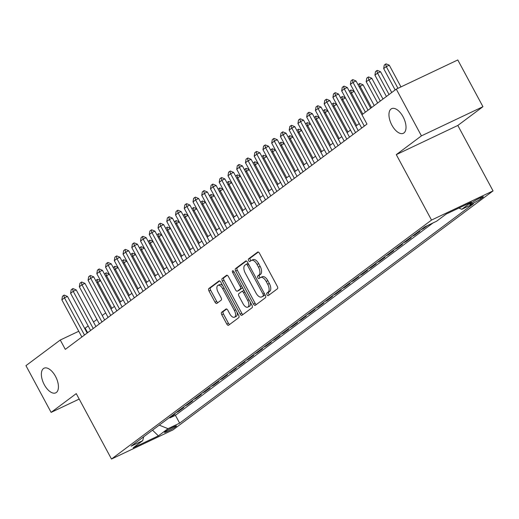 <?xml version="1.0" encoding="UTF-8"?>
<svg xmlns="http://www.w3.org/2000/svg" width="519" height="519" viewBox="0 0 519 519"><rect width="100%" height="100%" fill="white"/><g stroke="black" fill="none" stroke-linecap="round" stroke-linejoin="round"><path stroke-width="0.78" d="M267.006 294.766A1.466 0.74 -115.4 0 0 268.232 295.635A1.466 0.74 -115.4 0 0 268.297 295.596L277.418 288.791A2.089 1.057 -115.4 0 0 277.289 286.313L259.5 253.285A2.089 1.057 -115.4 0 0 257.748 252.033A2.089 1.057 -115.4 0 0 257.658 252.091L248.536 258.897A1.466 0.74 -115.4 0 0 248.627 260.629A1.466 0.74 -115.4 0 0 249.853 261.505A1.466 0.74 -115.4 0 0 249.918 261.466L251.099 260.583A6.695 3.38 -115.4 0 1 251.391 260.408A6.695 3.38 -115.4 0 1 257.009 264.405L258.488 267.162A6.695 3.38 -115.4 0 1 258.903 275.083L257.722 275.965A1.466 0.74 -115.4 0 0 257.813 277.697A1.466 0.74 -115.4 0 0 259.046 278.573A1.466 0.74 -115.4 0 0 259.104 278.534L260.285 277.652A6.695 3.38 -115.4 0 1 260.583 277.477A6.695 3.38 -115.4 0 1 266.195 281.473L267.681 284.224A6.695 3.38 -115.4 0 1 268.096 292.152L266.915 293.027A1.466 0.74 -115.4 0 0 267.006 294.766M260.583 277.477L262.244 276.685A6.695 3.38 -115.4 0 1 267.856 280.688L269.342 283.439A6.695 3.38 -115.4 0 1 269.757 291.36L268.576 292.242A1.466 0.74 -115.4 0 0 268.667 293.975A1.466 0.74 -115.4 0 0 269.387 294.786M258.313 252.046L250.197 258.112A1.466 0.74 -115.4 0 0 250.288 259.844A1.466 0.74 -115.4 0 0 251.008 260.655M251.391 260.408L253.058 259.623A6.695 3.38 -115.4 0 1 258.67 263.62L260.149 266.37A6.695 3.38 -115.4 0 1 260.564 274.298L259.39 275.174A1.466 0.74 -115.4 0 0 259.481 276.912A1.466 0.74 -115.4 0 0 260.194 277.717M55.494 376.353A13.643 6.883 -115.4 0 0 44.057 368.205A13.643 6.883 -115.4 0 0 44.303 384.709A13.643 6.883 -115.4 0 0 55.747 392.857A13.643 6.883 -115.4 0 0 55.494 376.353M403.081 116.801A13.643 6.883 -115.4 0 0 391.637 108.653A13.643 6.883 -115.4 0 0 391.89 125.157A13.643 6.883 -115.4 0 0 403.328 133.305A13.643 6.883 -115.4 0 0 403.081 116.801M175.85 426.624A6.818 0.597 151.7 0 0 176.531 425.911A6.818 0.597 151.7 0 0 171.834 427.792A6.818 0.597 151.7 0 0 165.204 431.672A6.818 0.597 151.7 0 0 164.523 432.379A6.818 0.597 151.7 0 0 169.226 430.498A6.818 0.597 151.7 0 0 175.85 426.624M221.652 312.289A2.089 1.057 -115.4 0 0 221.782 314.767L226.777 324.031A2.089 1.057 -115.4 0 0 228.529 325.283A2.089 1.057 -115.4 0 0 228.62 325.225L238.746 317.66A2.089 1.057 -115.4 0 0 238.617 315.189L220.834 282.154A2.089 1.057 -115.4 0 0 219.076 280.909A2.089 1.057 -115.4 0 0 218.986 280.961L208.859 288.525A2.089 1.057 -115.4 0 0 208.988 291.003L215.015 302.194A2.089 1.057 -115.4 0 0 216.773 303.446A2.089 1.057 -115.4 0 0 216.864 303.388L221.198 300.151A2.089 1.057 -115.4 0 0 221.068 297.679L218.077 292.126A5.599 2.822 -115.4 0 1 217.98 285.353A5.599 2.822 -115.4 0 1 222.67 288.694L234.38 310.44A5.599 2.822 -115.4 0 1 234.478 317.213A5.599 2.822 -115.4 0 1 229.787 313.872L227.835 310.245A2.089 1.057 -115.4 0 0 226.083 309A2.089 1.057 -115.4 0 0 225.992 309.052L221.652 312.289L223.319 311.497A2.089 1.057 -115.4 0 0 223.449 313.976L228.438 323.246A2.089 1.057 -115.4 0 0 229.625 324.479M76.254 393.616L51.115 412.384L25.95 365.648L60.269 340.023L65.303 349.365L366.978 124.099L361.944 114.751L396.269 89.125L421.434 135.861L396.295 154.636L431.523 220.069L111.488 459.043L76.254 393.616M253.467 304.102A2.089 1.057 -115.4 0 0 255.225 305.347A2.089 1.057 -115.4 0 0 255.316 305.295L265.443 297.731A2.089 1.057 -115.4 0 0 265.313 295.253L247.531 262.225A2.089 1.057 -115.4 0 0 245.772 260.973A2.089 1.057 -115.4 0 0 245.682 261.031L235.555 268.595A2.089 1.057 -115.4 0 0 235.684 271.067L253.467 304.102L255.127 303.31A2.089 1.057 -115.4 0 0 256.315 304.543M252.098 307.696L241.971 315.26A2.089 1.057 -115.4 0 1 241.873 315.312A2.089 1.057 -115.4 0 1 240.122 314.066L222.333 281.032A2.089 1.057 -115.4 0 1 222.203 278.56L226.544 275.323A2.089 1.057 -115.4 0 1 226.634 275.265A2.089 1.057 -115.4 0 1 228.386 276.517L235.6 289.913A2.089 1.057 -115.4 0 0 237.352 291.159A2.089 1.057 -115.4 0 0 237.449 291.107L240.323 288.96A2.089 1.057 -115.4 0 0 240.193 286.482L232.681 272.54A1.466 0.74 -115.4 0 1 232.655 270.762A1.466 0.74 -115.4 0 1 233.887 271.638L251.968 305.224A2.089 1.057 -115.4 0 1 252.098 307.696M169.57 417.438L169.843 417.944L175.091 414.026L172.49 415.258M178.315 410.912L178.588 411.418L183.836 407.499L181.235 408.732M187.061 404.379L187.333 404.885L192.581 400.966L189.98 402.199M195.806 397.852L196.078 398.358L201.32 394.44L198.725 395.673M204.551 391.32L204.823 391.826L210.065 387.907L207.47 389.14M213.296 384.793L213.569 385.299L218.81 381.381L216.209 382.613M222.035 378.26L222.307 378.766L227.556 374.848L224.954 376.08M230.78 371.734L231.052 372.24L236.301 368.321L233.699 369.554M239.525 365.201L239.797 365.707L245.046 361.795L242.444 363.028M248.27 358.674L248.543 359.18L253.791 355.262L251.19 356.495M257.015 352.148L257.288 352.648L262.536 348.736L259.935 349.968M265.76 345.615L266.033 346.121L271.275 342.203L268.68 343.435M274.506 339.089L274.778 339.595L280.02 335.676L277.418 336.909M283.244 332.556L283.517 333.062L288.765 329.143L286.164 330.376M291.989 326.029L292.262 326.535L297.51 322.617L294.909 323.85M300.735 319.496L301.007 320.002L306.255 316.084L303.654 317.317M309.48 312.97L309.752 313.476L315.001 309.558L312.399 310.79M318.225 306.437L318.497 306.943L323.746 303.025L321.144 304.257M326.97 299.911L327.242 300.417L332.484 296.498L329.889 297.731M335.715 293.378L335.988 293.884L341.23 289.965L338.628 291.198M344.454 286.851L344.726 287.357L349.975 283.439L347.373 284.672M353.199 280.318L353.471 280.824L358.72 276.906L356.118 278.139M361.944 273.792L362.217 274.298L367.465 270.38L364.863 271.612M370.689 267.259L370.962 267.765L376.21 263.847L373.609 265.079M379.434 260.733L379.707 261.239L384.955 257.32L382.354 258.553M388.18 254.2L388.452 254.706L393.694 250.787L391.099 252.02M396.925 247.673L397.197 248.179L402.439 244.261L399.838 245.493M405.663 241.14L405.936 241.646L411.184 237.734L408.583 238.967M414.409 234.614L414.681 235.12L419.929 231.202L417.328 232.434M423.154 228.088L423.426 228.587L427.494 225.551M472.381 202.339L470.461 203.779A6.604 0.577 151.7 0 0 469.799 204.467A6.604 0.577 151.7 0 0 474.353 202.644A6.604 0.577 151.7 0 0 480.769 198.887L482.696 197.454A6.604 0.577 151.7 0 0 483.358 196.766A6.604 0.577 151.7 0 0 478.803 198.582A6.604 0.577 151.7 0 0 472.381 202.339M431.523 220.069L493.05 190.895L173.009 429.875L111.488 459.043M169.843 417.944L175.416 415.304L179.645 423.154L473.451 203.766L461.806 209.287L458.828 208.074M179.645 423.154L168 428.675L158.386 435.856L133.111 447.839L142.725 440.657L131.086 446.178L424.892 226.784L436.531 221.269L446.152 214.088L471.427 202.099L461.806 209.287M423.426 228.587L420.825 229.82M414.681 235.12L412.08 236.353M405.936 241.646L403.341 242.879M397.197 248.179L394.596 249.412M388.452 254.706L385.851 255.938M379.707 261.239L377.105 262.471M370.962 267.765L368.36 268.998M362.217 274.298L359.615 275.531M353.471 280.824L350.87 282.057M344.726 287.357L342.131 288.59M335.988 293.884L333.386 295.116M327.242 300.417L324.641 301.649M318.497 306.943L315.896 308.176M309.752 313.476L307.151 314.709M301.007 320.002L298.406 321.235M292.262 326.535L289.66 327.768M283.517 333.062L280.922 334.294M274.778 339.595L272.177 340.827M266.033 346.121L263.431 347.354M257.288 352.648L254.686 353.88M248.543 359.18L245.941 360.413M239.797 365.707L237.196 366.939M231.052 372.24L228.451 373.472M222.307 378.766L219.712 379.999M213.569 385.299L210.967 386.532M204.823 391.826L202.222 393.058M196.078 398.358L193.477 399.591M187.333 404.885L184.732 406.118M178.588 411.418L175.986 412.65M175.416 415.304L433.067 222.911M396.295 154.636L457.816 125.462L482.955 106.693L421.434 135.861M482.955 106.693L457.79 59.957L396.269 89.125M51.115 412.384L79.193 399.072M457.816 125.462L493.05 190.895M88.185 325.971L84.694 328.443M78.771 331.252L60.269 340.023M359.258 123.561L355.82 126.13M350.513 130.087L347.075 132.656M341.768 136.62L338.33 139.189M333.029 143.147L329.584 145.716M324.284 149.68L320.839 152.249M315.539 156.206L312.094 158.775M306.794 162.739L303.349 165.308M298.049 169.265L294.61 171.834M289.304 175.798L285.865 178.367M280.558 182.325L277.12 184.894M271.813 188.851L268.375 191.427M263.075 195.384L259.63 197.953M254.329 201.91L250.885 204.486M245.584 208.443L242.139 211.012M236.839 214.97L233.401 217.539M228.094 221.503L224.656 224.072M219.349 228.029L215.91 230.598M210.604 234.562L207.165 237.131M201.865 241.088L198.42 243.658M193.12 247.621L189.675 250.19M184.375 254.148L180.93 256.717M175.63 260.681L172.191 263.25M166.884 267.207L163.446 269.776M158.139 273.74L154.701 276.309M149.394 280.266L145.956 282.836M140.655 286.799L137.211 289.368M131.91 293.326L128.465 295.895M123.165 299.859L119.72 302.428M114.42 306.385L110.982 308.954M105.675 312.912L102.237 315.487M96.93 319.445L93.491 322.014M87.633 332.692L85.213 328.196M142.725 440.657L143.685 436.764M159.268 425.139L168 428.675M158.386 435.856L152.508 430.18M246.343 260.992L237.215 267.804A2.089 1.057 -115.4 0 0 237.345 270.282L255.127 303.31M263.114 295.869A1.466 0.74 -115.4 0 0 263.023 294.13L247.414 265.138A1.466 0.74 -115.4 0 0 246.181 264.268A1.466 0.74 -115.4 0 0 246.123 264.301L244.877 265.235A6.695 3.38 -115.4 0 0 245.292 273.156L255.964 292.976A6.695 3.38 -115.4 0 0 261.576 296.972A6.695 3.38 -115.4 0 0 261.868 296.797L264.781 295.077A1.466 0.74 -115.4 0 0 264.988 294.656M248.199 263.47A1.466 0.74 -115.4 0 0 247.848 263.477A1.466 0.74 -115.4 0 0 247.784 263.516L246.253 264.242M262.919 296.297A6.695 3.38 -115.4 0 0 263.237 296.187A6.695 3.38 -115.4 0 0 263.535 296.005L261.868 296.797M264.781 295.077L263.535 296.005M227.199 275.284L223.871 277.769A2.089 1.057 -115.4 0 0 224 280.247L241.783 313.275A2.089 1.057 -115.4 0 0 242.97 314.514M238.915 290.406A2.089 1.057 -115.4 0 0 239.019 290.374A2.089 1.057 -115.4 0 0 239.11 290.316L241.984 288.168A2.089 1.057 -115.4 0 0 242.308 287.279M243.087 303.81A5.599 2.822 -115.4 0 0 247.777 307.157A5.599 2.822 -115.4 0 0 247.673 300.384L243.554 292.722A2.089 1.057 -115.4 0 0 241.796 291.47A2.089 1.057 -115.4 0 0 241.705 291.529L238.831 293.676A2.089 1.057 -115.4 0 0 238.961 296.154L243.087 303.81M247.777 307.157L249.438 306.366A5.599 2.822 -115.4 0 0 250.333 302.188M244.19 290.776A2.089 1.057 -115.4 0 0 243.456 290.685A2.089 1.057 -115.4 0 0 243.366 290.737L241.899 291.438M226.647 309.013L223.319 311.497M234.478 317.213L236.145 316.421A5.599 2.822 -115.4 0 0 237.034 312.243M222.768 285.748A5.599 2.822 -115.4 0 0 219.641 284.568L217.98 285.353M219.647 280.922L210.519 287.734A2.089 1.057 -115.4 0 0 210.649 290.212L216.683 301.409A2.089 1.057 -115.4 0 0 217.863 302.642M400.96 86.9L389.282 65.206L386.285 66.627L383.664 68.586L395.167 89.949M383.664 68.586L384.261 65.076L385.572 64.097L386.071 63.856L389.282 65.206M397.969 88.321L386.285 66.627L385.572 64.097M365.389 112.182L350.409 84.35L351 80.841L352.317 79.861L353.03 82.391L356.021 80.97L370.696 108.218M350.409 84.35L353.03 82.391L368.016 110.223M352.317 79.861L352.81 79.628L356.021 80.97M391.728 92.518L380.537 71.739L377.54 73.153L374.919 75.112L386.421 96.476M374.919 75.112L375.516 71.603L376.826 70.623L377.326 70.389L380.537 71.739M389.042 94.516L377.54 73.153L376.826 70.623M382.983 99.045L371.792 78.265L366.174 81.645L377.676 103.009M366.174 81.645L366.771 78.129L368.081 77.149L368.581 76.916L371.792 78.265M380.304 101.049L368.801 79.686L368.081 77.149M358.019 84.681L359.836 83.449L363.047 84.798L359.193 86.855M374.238 105.578L363.047 84.798M371.559 107.576L360.056 86.212L359.336 83.682M349.281 91.214L351.091 89.975L354.12 91.247M354.192 91.376L350.448 93.388M362.813 114.109L351.311 92.745L350.591 90.209M361.678 128.057L341.664 90.883L342.255 87.367L343.572 86.388L344.285 88.924L347.282 87.503L361.951 114.751M341.664 90.883L344.285 88.924L364.306 126.098M343.572 86.388L344.071 86.154L347.282 87.503M352.939 134.59L332.919 97.41L333.516 93.9L334.826 92.92L335.54 95.451L338.537 94.03L358.24 130.626M332.919 97.41L335.54 95.451L355.56 132.63M334.826 92.92L335.326 92.68L338.537 94.03M344.194 141.116L324.174 103.943L324.771 100.427L326.081 99.447L326.801 101.984L329.792 100.563L349.495 137.159M324.174 103.943L326.801 101.984L346.815 139.157M326.081 99.447L326.581 99.213L329.792 100.563M335.449 147.643L315.429 110.469L316.026 106.959L317.336 105.98L318.056 108.51L321.047 107.089L340.749 143.685M315.429 110.469L318.056 108.51L338.07 145.69M317.336 105.98L317.836 105.74L321.047 107.089M340.535 97.741L342.345 96.502L345.375 97.78M345.446 97.909L341.703 99.914M356.683 125.488L342.566 99.272L341.846 96.742M326.704 154.175L306.684 117.002L307.28 113.486L308.591 112.506L309.311 115.043L312.302 113.622L332.004 150.218M306.684 117.002L309.311 115.043L329.325 152.216M308.591 112.506L309.09 112.273L312.302 113.622M331.79 104.274L333.6 103.034L336.63 104.306M336.701 104.436L332.958 106.447M347.938 132.014L333.821 105.805L333.107 103.268M317.959 160.702L297.945 123.528L298.535 120.019L299.846 119.039L300.566 121.569L303.557 120.148L323.266 156.744M297.945 123.528L300.566 121.569L320.58 158.743M299.846 119.039L300.345 118.799L303.557 120.148M323.045 110.8L324.862 109.561L327.891 110.839M327.956 110.969L324.213 112.973M339.192 138.547L325.076 112.331L324.362 109.801M309.214 167.235L289.2 130.055L289.79 126.545L291.107 125.566L291.821 128.102L294.811 126.681L314.52 163.277M289.2 130.055L291.821 128.102L311.841 165.276M291.107 125.566L291.6 125.332L294.811 126.681M314.3 117.333L316.116 116.094L319.146 117.365M319.211 117.495L315.474 119.506M330.447 145.073L316.331 118.864L315.617 116.327M300.469 173.761L280.455 136.588L281.045 133.078L282.362 132.098L283.076 134.629L286.073 133.208L305.775 169.804M280.455 136.588L283.076 134.629L303.096 171.802M282.362 132.098L282.861 131.858L286.073 133.208M305.555 123.859L307.371 122.62L310.401 123.898M310.472 124.028L306.729 126.033M321.702 151.6L307.592 125.39L306.872 122.86M291.73 180.294L271.709 143.114L272.306 139.605L273.617 138.625L274.33 141.155L277.328 139.741L297.03 176.33M271.709 143.114L274.33 141.155L294.351 178.335M273.617 138.625L274.116 138.391L277.328 139.741M296.81 130.392L298.626 129.153L301.656 130.425M301.727 130.554L297.984 132.566M312.957 158.133L298.847 131.923L298.127 129.387M282.985 186.821L262.964 149.647L263.561 146.137L264.872 145.158L265.592 147.688L268.583 146.267L288.285 182.863M262.964 149.647L265.592 147.688L285.606 184.861M264.872 145.158L265.371 144.918L268.583 146.267M288.071 136.919L289.881 135.68L292.911 136.951M292.982 137.087L289.239 139.092M304.212 164.659L290.102 138.45L289.381 135.92M274.24 193.353L254.219 156.174L254.816 152.664L256.127 151.684L256.847 154.214L259.837 152.8L279.54 189.39M254.219 156.174L256.847 154.214L276.861 191.394M256.127 151.684L256.626 151.451L259.837 152.8M279.326 143.452L281.136 142.212L284.165 143.484M284.237 143.614L280.494 145.625M295.473 171.192L281.356 144.983L280.636 142.446M265.494 199.88L245.474 162.707L246.071 159.197L247.381 158.217L248.101 160.747L251.092 159.327L270.795 195.923M245.474 162.707L248.101 160.747L268.115 197.921M247.381 158.217L247.881 157.977L251.092 159.327M270.581 149.978L272.391 148.739L275.42 150.01M275.492 150.14L271.748 152.151M286.728 177.719L272.611 151.509L271.898 148.979M256.749 206.413L236.735 169.233L237.326 165.723L238.636 164.744L239.356 167.274L242.347 165.859L262.056 202.449M236.735 169.233L239.356 167.274L259.37 204.454M238.636 164.744L239.136 164.51L242.347 165.859M261.836 156.511L263.652 155.272L266.682 156.543M266.747 156.673L263.003 158.684M277.983 184.251L263.866 158.036L263.152 155.505M248.004 212.939L227.99 175.766L228.581 172.256L229.898 171.276L230.611 173.807L233.602 172.386L253.311 208.982M227.99 175.766L230.611 173.807L250.632 210.98M229.898 171.276L230.391 171.036L233.602 172.386M253.09 163.037L254.907 161.798L257.937 163.07M258.001 163.2L254.265 165.211M269.238 190.778L255.121 164.568L254.407 162.038M239.259 219.472L219.245 182.292L219.835 178.783L221.152 177.803L221.866 180.333L224.863 178.919L244.566 215.508M219.245 182.292L221.866 180.333L241.886 217.513M221.152 177.803L221.652 177.569L224.863 178.919M244.345 169.57L246.162 168.331L249.191 169.603M249.263 169.732L245.519 171.744M260.493 197.311L246.382 171.095L245.662 168.565M230.52 225.999L210.5 188.825L211.097 185.315L212.407 184.336L213.121 186.866L216.118 185.445L235.821 222.041M210.5 188.825L213.121 186.866L233.141 224.039M212.407 184.336L212.907 184.096L216.118 185.445M235.6 176.097L237.417 174.858L240.446 176.129M240.518 176.259L236.774 178.27M251.747 203.837L237.637 177.628L236.917 175.098M221.775 232.531L201.755 195.352L202.352 191.842L203.662 190.862L204.376 193.392L207.373 191.978L227.075 228.568M201.755 195.352L204.376 193.392L224.396 230.572M203.662 190.862L204.162 190.629L207.373 191.978M226.861 182.63L228.671 181.391L231.701 182.662M231.772 182.792L228.029 184.803M243.002 210.37L228.892 184.154L228.172 181.624M213.03 239.058L193.01 201.885L193.606 198.368L194.917 197.389L195.637 199.925L198.628 198.505L218.33 235.101M193.01 201.885L195.637 199.925L215.651 237.099M194.917 197.389L195.416 197.155L198.628 198.505M218.116 189.156L219.926 187.917L222.956 189.188M223.027 189.318L219.284 191.329M234.264 216.897L220.147 190.687L219.427 188.157M204.285 245.591L184.264 208.411L184.861 204.901L186.172 203.922L186.892 206.452L189.883 205.031L209.585 241.627M184.264 208.411L186.892 206.452L206.906 243.632M186.172 203.922L186.671 203.682L189.883 205.031M209.371 195.682L211.181 194.45L214.211 195.721M214.282 195.851L210.539 197.862M225.518 223.429L211.402 197.214L210.688 194.683M195.54 252.117L175.526 214.944L176.116 211.428L177.427 210.448L178.147 212.985L181.137 211.564L200.84 248.16M175.526 214.944L178.147 212.985L198.161 250.158M177.427 210.448L177.926 210.214L181.137 211.564M200.626 202.215L202.442 200.976L205.466 202.248M205.537 202.378L201.794 204.389M216.773 229.956L202.657 203.746L201.943 201.21M186.795 258.65L166.781 221.47L167.371 217.961L168.681 216.981L169.402 219.511L172.392 218.09L192.101 254.686M166.781 221.47L169.402 219.511L189.422 256.691M168.681 216.981L169.181 216.741L172.392 218.09M191.881 208.742L193.697 207.509L196.727 208.781M196.792 208.91L193.055 210.915M208.028 236.489L193.911 210.273L193.198 207.743M178.049 265.177L158.036 228.003L158.626 224.487L159.943 223.507L160.656 226.044L163.654 224.623L183.356 261.219M158.036 228.003L160.656 226.044L180.677 263.217M159.943 223.507L160.442 223.274L163.654 224.623M183.136 215.275L184.952 214.036L187.982 215.307M188.053 215.437L184.31 217.448M199.283 243.015L185.173 216.806L184.453 214.269M169.304 271.703L149.29 234.53L149.887 231.02L151.198 230.04L151.911 232.57L154.909 231.15L174.611 267.746M149.29 234.53L151.911 232.57L171.932 269.75M151.198 230.04L151.697 229.8L154.909 231.15M174.39 221.801L176.207 220.562L179.237 221.84M179.308 221.97L175.565 223.974M190.538 249.548L176.428 223.332L175.707 220.802M160.566 278.236L140.545 241.063L141.142 237.546L142.453 236.567L143.166 239.103L146.163 237.683L165.866 274.279M140.545 241.063L143.166 239.103L163.187 276.277M142.453 236.567L142.952 236.333L146.163 237.683M165.652 228.334L167.462 227.095L170.492 228.366M170.563 228.496L166.82 230.507M181.793 256.075L167.682 229.865L166.962 227.328M156.907 234.86L158.717 233.621L161.746 234.899M161.818 235.029L158.074 237.034M173.054 262.608L158.937 236.392L158.217 233.861M148.162 241.393L149.972 240.154L153.001 241.426M153.073 241.556L149.329 243.567M164.309 269.134L150.192 242.924L149.478 240.388M151.82 284.762L131.8 247.589L132.397 244.079L133.707 243.1L134.427 245.63L137.418 244.209L157.121 280.805M131.8 247.589L134.427 245.63L154.441 282.803M133.707 243.1L134.207 242.86L137.418 244.209M143.075 291.295L123.055 254.115L123.652 250.606L124.962 249.626L125.682 252.163L128.673 250.742L148.376 287.338M123.055 254.115L125.682 252.163L145.696 289.336M124.962 249.626L125.462 249.392L128.673 250.742M134.33 297.822L114.316 260.648L114.907 257.139L116.217 256.159L116.937 258.689L119.928 257.268L139.63 293.864M114.316 260.648L116.937 258.689L136.951 295.862M116.217 256.159L116.717 255.919L119.928 257.268M139.416 247.92L141.233 246.681L144.256 247.959M144.327 248.088L140.584 250.093M155.564 275.66L141.447 249.451L140.733 246.921M125.585 304.355L105.571 267.175L106.161 263.665L107.472 262.685L108.192 265.215L111.183 263.801L130.892 300.391M105.571 267.175L108.192 265.215L128.212 302.395M107.472 262.685L107.971 262.452L111.183 263.801M130.671 254.453L132.488 253.214L135.517 254.485M135.582 254.615L131.839 256.626M146.819 282.193L132.702 255.984L131.988 253.447M116.84 310.881L96.826 273.708L97.416 270.198L98.733 269.218L99.447 271.748L102.444 270.328L122.147 306.924M96.826 273.708L99.447 271.748L119.467 308.922M98.733 269.218L99.233 268.978L102.444 270.328M121.926 260.979L123.743 259.74L126.772 261.012M126.844 261.148L123.1 263.152M138.073 288.72L123.963 262.51L123.243 259.98M108.095 317.414L88.081 280.234L88.678 276.724L89.988 275.745L90.702 278.275L93.699 276.861L113.402 313.45M88.081 280.234L90.702 278.275L110.722 315.455M89.988 275.745L90.488 275.511L93.699 276.861M113.181 267.512L114.997 266.273L118.027 267.545M118.098 267.674L114.355 269.685M129.328 295.253L115.218 269.037L114.498 266.507M99.356 323.94L79.336 286.767L79.932 283.257L81.243 282.278L81.957 284.808L84.954 283.387L104.656 319.983M79.336 286.767L81.957 284.808L101.977 321.981M81.243 282.278L81.743 282.038L84.954 283.387M104.436 274.038L106.252 272.799L109.282 274.071M109.353 274.201L105.61 276.212M120.583 301.779L106.473 275.57L105.753 273.039M90.611 330.473L70.59 293.293L71.187 289.784L72.498 288.804L73.218 291.334L76.209 289.92L95.911 326.509M70.59 293.293L73.218 291.334L93.232 328.514M72.498 288.804L72.997 288.57L76.209 289.92M95.697 280.571L97.507 279.332L100.537 280.604M100.608 280.734L96.865 282.745M111.845 308.312L97.728 282.096L97.008 279.566M81.866 337L61.845 299.826L62.442 296.317L63.753 295.337L64.473 297.867L67.464 296.446L87.166 333.042M61.845 299.826L64.473 297.867L84.487 335.04M63.753 295.337L64.252 295.097L67.464 296.446M482.417 196.935L482.696 197.454M480.231 197.882L480.769 198.887M269.757 291.36L268.096 292.152M269.342 283.439L267.681 284.224M267.856 280.688L266.195 281.473M259.39 275.174L257.722 275.965M260.564 274.298L258.903 275.083M260.149 266.37L258.488 267.162M258.67 263.62L257.009 264.405M250.197 258.112L248.536 258.897M268.576 292.242L266.915 293.027M237.345 270.282L235.684 271.067M237.215 267.804L235.555 268.595M264.366 293.495L263.023 294.13M248.757 264.502L247.414 265.138M241.783 313.275L240.122 314.066M224 280.247L222.333 281.032M223.871 277.769L222.203 278.56M239.11 290.316L237.449 291.107M241.984 288.168L240.323 288.96M241.536 285.846L240.193 286.482M234.024 271.898L232.681 272.54M249.016 299.748L247.673 300.384M244.897 292.087L243.554 292.722M235.723 309.804L234.38 310.44M224.013 288.058L222.67 288.694M216.683 301.409L215.015 302.194M210.649 290.212L208.988 291.003M210.519 287.734L208.859 288.525M228.438 323.246L226.777 324.031M223.449 313.976L221.782 314.767M247.848 263.477L246.181 264.268M263.237 296.187L261.576 296.972M239.019 290.374L237.352 291.159M243.456 290.685L241.796 291.47"/></g></svg>
